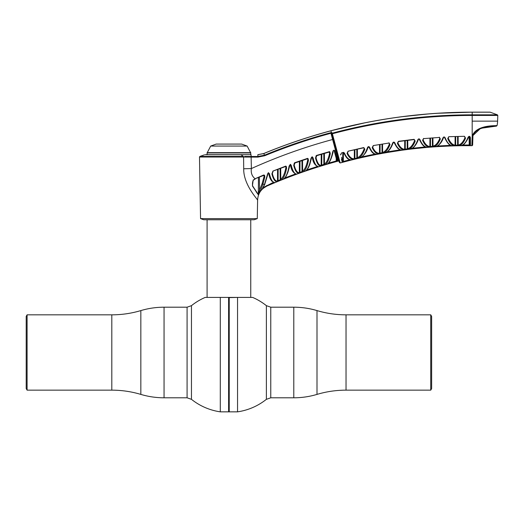<?xml version="1.0" encoding="UTF-8"?>
<svg xmlns="http://www.w3.org/2000/svg" width="524" height="524" viewBox="0 0 524 524"><rect width="100%" height="100%" fill="white"/><g stroke="black" fill="none" stroke-linecap="round" stroke-linejoin="round"><path stroke-width="0.79" d="M266.375 399.334A59.972 59.972 0 0 1 237.549 411.844L229.23 411.844L229.23 297.409L252.633 297.409A59.972 59.972 0 0 1 266.375 305.656L266.375 399.334L270.764 397.795L293.787 397.795L293.787 307.195L270.764 307.195L270.764 397.795M430.741 390.151L430.741 314.832L431.638 316.398L431.638 388.592L430.741 390.151L346.03 390.151L346.03 314.832L430.741 314.832M237.549 411.844L237.549 297.409L228.923 297.612L228.923 411.53L228.7 297.409L229.139 297.409M228.7 297.409L220.29 297.409L220.29 411.844L228.608 411.844L228.608 297.409L205.212 297.409A59.972 59.972 0 0 0 191.463 305.656L187.081 307.195L164.051 307.195L164.051 397.795L187.081 397.795L187.081 307.195M220.29 411.844A59.972 59.972 0 0 1 191.463 399.334L191.463 305.656M27.097 352.495L27.097 390.151L111.808 390.151L111.808 314.832L27.097 314.832L27.097 352.495M27.097 314.832L26.2 316.398L26.2 388.592L27.097 390.151M294.193 164.3L294.187 165.093C295.503 170.28 297.219 172.822 299.328 172.717A0.622 0.596 85.2 0 1 298.949 173.293L300.134 172.933L299.925 172.35L299.328 172.717L299.401 161.425M298.949 173.293C296.833 173.392 295.091 170.772 293.722 165.433L294.344 163.003L294.848 162.676L307.293 158.464L308.086 158.641L308.44 160.331C307.247 166.377 305.571 170.176 303.416 171.721A0.622 0.583 -122 0 1 302.617 171.138C304.785 169.606 306.494 165.885 307.726 159.977L307.719 158.811M302.544 160.357L302.617 171.138L302.027 171.61L302.23 172.193L300.134 172.933L303.416 171.721M284.827 178.638L284.873 177.957L295.202 174.053L295.418 174.63L283.903 178.854C286.143 176.896 287.879 172.632 289.117 166.069L290.375 164.313L291.233 165.289C292.634 170.962 294.423 173.883 296.591 174.06L296.001 173.955M296.591 174.06L295.418 174.63L296.591 174.06A0.622 0.596 91.4 0 1 296.368 174.099L295.202 174.053M321.939 165.741L324.048 165.099L321.939 165.741L321.756 165.152L321.166 165.46A0.622 0.596 87.8 0 1 320.754 166.043L321.939 165.741L320.754 166.043C318.644 166.049 316.902 163.396 315.533 158.071L316.155 155.694L316.673 155.379L329.144 151.75L329.858 151.908L330.277 153.676C329.065 159.61 327.389 163.285 325.234 164.687A0.622 0.583 -119.6 0 1 324.461 164.097C326.622 162.709 328.332 159.119 329.583 153.322L329.223 152.045L316.765 155.68L316.018 157.724C317.334 162.892 319.05 165.473 321.166 165.46L321.232 154.338M321.828 154.161L321.756 165.152L324.461 164.097L323.871 164.51L324.048 165.099L325.234 164.687M306.704 169.999L317.053 166.612L317.236 167.202L305.715 170.85C307.942 169.049 309.684 164.922 310.935 158.484L312.18 156.8L313.064 157.809C314.459 163.468 316.247 166.429 318.415 166.691A0.622 0.596 93.9 0 1 318.186 166.717L318.186 166.717C314.983 165.466 313.038 162.427 312.35 157.619A0.622 0.347 167 0 1 312.363 157.482L312.363 156.827M317.236 167.202L318.415 166.691M272.356 172.75L272.349 173.562C273.659 178.776 275.375 181.284 277.491 181.081A0.622 0.596 82.5 0 1 277.137 181.651L281.598 179.85A0.622 0.583 -124.2 0 1 280.779 179.274L280.189 179.811L280.117 168.577M277.137 181.651C275.021 181.841 273.273 179.26 271.897 173.903L272.932 171.079L285.469 166.213L286.281 166.39L286.608 168.047C285.436 174.217 283.766 178.153 281.598 179.85L278.323 181.232L278.087 180.656L280.189 179.811L278.087 180.656L278.159 169.337M328.443 163.161L336.218 160.966L336.382 161.569L337.626 161.137A0.622 0.622 164.9 0 1 336.86 160.698L334.266 151.05A0.622 0.341 165 0 1 334.286 150.899L334.279 150.237M336.382 161.569L328.62 163.757L328.45 163.193M327.729 163.75L328.62 163.757M333.179 150.696L333.192 151.731C331.365 159.014 329.498 163.075 327.598 163.901L327.598 163.901A0.622 0.583 -123.2 0 1 327.428 163.973C329.662 162.322 331.404 158.314 332.668 151.94L333.257 150.591L333.985 150.165L334.659 150.571L337.626 161.137L337.266 161.307M257.481 199.893L257.605 200.057C257.991 193.553 261.116 188.876 266.978 186.027L273.607 183.177L266.978 186.027A514.594 514.594 0 0 1 338.393 161.038L330.952 133.26A543.355 543.355 0 0 0 264.731 155.746L257.919 157.102L264.731 155.746L264.496 155.189A543.958 543.958 0 0 1 330.795 132.677L330.952 133.26M244.623 156.434L251.12 156.493L251.369 168.564C250.78 172.874 252.011 176.261 255.077 178.736L263.559 175.049L264.587 175.311L264.817 176.883L262.956 184.009L264.365 184.743L267.784 173.477L268.576 172.9L269.415 173.863C270.816 179.562 272.604 182.457 274.786 182.542L273.607 183.177L274.786 182.542A0.622 0.596 -91.2 0 1 274.556 182.588L271.832 181.186C270.666 179.385 270.279 179.752 268.668 173.68A0.622 0.341 -12.9 0 0 269.415 173.863M204.439 154.835L199.899 156.421L243.378 156.421L240.942 154.718L205.179 154.757M472.635 144.925A0.779 0.779 0 0 1 471.849 145.679L472.183 136.017C476.447 124.535 495.789 125.924 496.49 125.577L496.49 125.577A0.779 0.76 -90.6 0 1 495.75 126.192C495.147 126.513 477.331 125.223 472.962 135.546L472.635 144.925M472.039 140.078L471.934 143.137M471.914 143.648L471.849 145.679C427.165 145.364 383.286 151.122 340.207 162.971L339.441 162.532L339.061 161.117M480.213 112.156L477.796 112.156L480.213 112.156M324.042 132.644L323.649 132.755L324.042 132.644M257.277 218.613L254.14 219.752L203.698 219.752L200.561 218.613L257.277 218.613L257.605 200.057M257.186 199.513L257.448 199.854M333.231 139.371L332.622 139.508A536.884 536.884 0 0 0 251.369 168.564A15.596 0.498 -1.2 0 0 243.706 168.793C243.359 184.618 257.657 199.428 257.605 200.057C257.716 199.506 243.346 184.612 243.706 168.793L243.581 157.017L199.487 157.017L199.899 156.421M243.581 157.017L243.378 156.421L243.575 157.017L243.365 156.421L243.581 157.017L257.919 157.102L251.127 157.095L251.12 156.493L257.913 156.493L264.496 155.189L263.814 153.539L257.854 154.724L263.801 153.499A545.785 545.785 0 0 1 330.926 130.751C377.201 118.385 424.283 112.182 472.183 112.156L489.992 112.156L472.183 112.156L436.937 113.295M336.84 160.541L336.218 160.966L336.198 158.248L336.218 160.966M310.935 158.484L311.439 158.281L309.789 164.398C308.747 167.405 307.45 169.534 305.878 170.772A0.622 0.576 -125.7 0 1 305.715 170.85L305.878 170.903M284.244 178.357L284.06 178.776A0.622 0.576 -127.8 0 1 283.903 178.854L283.857 178.939M299.997 161.222L299.925 172.35L302.027 171.61L301.955 160.554M308.44 160.331A0.622 0.341 -168.4 0 1 307.726 159.977M307.581 158.34L308.086 158.641M307.529 158.752L294.953 162.971L294.187 165.093A0.622 0.373 166.6 0 1 293.722 165.433M290.519 164.326L290.578 165.217M291.233 165.289A0.622 0.347 167 0 1 290.519 164.968M289.117 166.069L289.589 165.748M329.576 152.563L329.406 151.6L329.858 151.908L329.406 151.6M324.395 153.414L324.461 164.097M330.277 153.676A0.622 0.347 -168.1 0 1 329.583 153.322M316.024 156.931L316.018 157.724A0.622 0.373 166.5 0 1 315.533 158.071M311.433 157.285L311.439 158.281M317.636 166.101L317.046 166.409M313.064 157.809A0.622 0.347 167 0 1 312.35 157.619M306.717 170.031L306.907 170.588M280.419 180.38L280.189 179.811M285.875 166.553L285.888 167.706C284.663 173.739 282.96 177.597 280.779 179.274L280.707 168.355M286.608 168.047A0.622 0.334 -168.7 0 1 285.888 167.706M277.491 181.081L277.569 169.573M285.75 166.088L286.281 166.39M285.698 166.494L272.932 171.079M273.043 171.368L272.349 173.562A0.622 0.373 166.7 0 1 271.897 173.903M333.192 151.731L332.668 151.94M334.96 151.22A0.622 0.341 165 0 1 334.266 151.05M269.271 173.451L268.465 173.234M268.622 173.149L268.321 172.619M258.542 194.352L260.015 191.607M260.042 191.568L260.566 190.625A0.622 0.491 -156.3 0 1 259.491 190.258L262.151 183.531L264.076 176.542L263.926 175.337L255.077 178.736L253.393 180.151L255.201 179.025M256.046 191.581L257.376 193.494M257.441 193.31L256.131 191.411M252.496 185.424L252.457 184.134L252.555 185.804L258.312 194.555L259.491 190.258L259.38 177.184M205.506 154.685L251.048 154.685M332.118 132.788L332.216 133.175A0.622 0.583 165 0 0 331.764 133.902L331.41 132.572L332.118 132.788A0.622 0.583 165 0 0 331.666 133.515M434.848 145.403L432.981 146.229C435.595 145.587 437.854 143.019 439.76 138.526L439.754 137.812M411.235 148.796A0.622 0.563 -110.4 0 1 410.934 148.921C413.619 147.86 415.912 144.814 417.818 139.784C418.48 138.683 419.187 138.611 419.94 139.567C421.899 144.244 424.198 146.812 426.844 147.283L426.556 147.224M448.275 137.426L448.269 138.166A0.622 0.426 156.9 0 1 447.719 138.598L448.799 136.698L464.474 136.305L465.548 138.153A0.622 0.419 -157.4 0 1 464.978 137.72L464.467 136.305L448.799 136.698L448.269 138.166C450.201 142.495 452.461 144.834 455.061 145.181A0.622 0.57 97.5 0 1 454.505 145.796L457.629 145.764L455.651 145.81L455.638 145.187L457.616 145.141L457.563 136.646M465.548 138.153C463.655 142.666 461.395 145.181 458.769 145.698L457.629 145.764L457.616 145.141L455.061 145.181L455.114 136.712M458.192 145.076L458.186 145.083C460.799 144.591 463.065 142.135 464.978 137.72L464.971 136.98M436.4 146.465A0.622 0.57 -107.7 0 1 436.086 146.582C438.765 145.679 441.064 142.757 442.983 137.819C443.671 136.744 444.385 136.705 445.118 137.707C447.064 142.476 449.363 145.168 452.022 145.783A0.622 0.57 102.4 0 1 451.865 145.77L451.865 145.77A0.622 0.57 102.4 0 1 451.681 145.692M405.301 140.622L405.249 149.143L407.227 148.888L404.679 149.255L405.249 149.143L405.334 149.759L404.187 149.864C401.594 149.792 399.321 147.617 397.369 143.347L398.456 141.31L414.124 139.338L415.204 141.067A0.622 0.413 -158.2 0 1 414.582 140.629L414.576 139.901M408.524 149.294L411.392 147.447M386.005 152.497L386.922 152.543L385.775 152.608C388.454 151.397 390.747 148.213 392.653 143.045A0.622 0.386 20.2 0 0 393.17 142.849L394.127 142.548C398.011 150.231 399.275 149.288 401.515 150.119A0.622 0.57 96.7 0 1 401.319 150.06M469.773 137.229L469.838 144.958L462.378 145.063L469.838 144.958L469.773 137.229A0.622 0.426 -0.5 0 0 470.395 137.648L470.46 145.574L470.395 137.648L469.766 136.45M469.838 144.958A0.622 0.622 179.5 0 0 470.46 145.574L462.391 145.679L469.216 145.646L469.137 136.286M367.488 147.63C368.09 146.465 368.791 146.32 369.584 147.198C371.562 151.75 373.867 154.115 376.494 154.305L360.623 157.665C363.315 156.276 365.608 152.929 367.488 147.63A0.622 0.38 19.7 0 0 367.986 147.434L367.986 147.434A0.622 0.38 19.7 0 0 367.972 147.224M343.331 161.458L343.41 152.412L343.331 161.458L342.709 161.72L350.065 159.709L343.331 161.458L343.495 162.06L351.355 159.886A0.622 0.57 90.8 0 1 351.198 159.905L351.198 159.905A0.622 0.57 90.8 0 1 350.995 159.859M342.683 161.615L341.995 158.798M341.622 157.252L342.709 161.72A0.622 0.622 166.3 0 1 342.244 162.309L341.438 158.995M341.943 161.071L342.231 162.25M356.792 149.347L356.844 158.045L354.866 158.523L354.918 149.779L354.866 158.523L354.289 158.759A0.622 0.57 85.4 0 1 353.864 159.355C351.296 159.578 349.01 157.586 347.026 153.394L348.113 151.181L363.78 147.565L364.855 149.196A0.622 0.4 -159.4 0 1 364.193 148.77L363.826 147.788L348.113 151.181M352.017 159.1L355.01 159.119L353.864 159.355M461.186 145.58L461.395 145.548A0.622 0.57 -104.9 0 1 461.244 145.567C463.917 144.807 466.216 141.997 468.148 137.131C469.222 136.004 469.969 136.181 470.395 137.648M468.567 137.098L468.718 136.718A0.622 0.4 -158.6 0 1 468.148 137.131M461.572 145.462A0.622 0.57 -104.9 0 1 461.395 145.548C463.583 145.41 466.026 142.541 468.731 136.941M392.653 143.045C393.282 141.912 393.989 141.808 394.762 142.725A0.622 0.406 157.5 0 1 394.127 142.548M394.762 142.725C396.734 147.323 399.033 149.792 401.672 150.119A0.622 0.57 96.7 0 1 401.515 150.119L401.515 150.126M386.817 151.934L400.441 149.798L400.533 150.414L386.922 152.543L386.843 152.084M407.751 140.314L407.803 148.705C410.43 147.912 412.689 145.227 414.582 140.629L414.15 139.567L398.489 141.539L397.88 142.914L397.886 142.168M415.204 141.067C413.344 145.751 411.091 148.495 408.451 149.314A0.622 0.57 -105.9 0 1 407.803 148.705L407.227 148.888L407.181 140.38M397.369 143.347A0.622 0.432 156.1 0 0 397.88 142.914C399.819 147.08 402.085 149.196 404.679 149.255A0.622 0.57 91.5 0 1 404.187 149.864L407.973 149.405M407.227 148.888L407.305 149.497L405.334 149.759M382.559 144.1L382.612 152.53C385.251 151.574 387.511 148.744 389.384 144.035L389.384 143.301M375.846 152.798L379.029 153.918L380.175 153.748L380.057 153.139L379.487 153.316A0.622 0.57 88.5 0 1 379.029 153.918C376.448 153.997 374.175 151.921 372.197 147.689L373.284 145.574L388.991 143.019L373.284 145.574M382.612 152.53L380.057 153.139L382.035 152.772L382.147 153.381L383.293 153.132A0.622 0.57 -108.8 0 1 382.612 152.53L382.035 152.772L381.989 144.198M373.324 145.796L372.682 147.264L372.688 146.504M372.197 147.689A0.622 0.432 155.8 0 0 372.682 147.264C374.634 151.377 376.9 153.394 379.487 153.316L379.533 144.637M388.952 142.79L390.033 144.467A0.622 0.406 -158.8 0 1 389.384 144.035L388.991 143.019M390.033 144.467C388.186 149.261 385.939 152.157 383.293 153.132M444.68 137.688L444.522 137.026M445.118 137.707A0.622 0.4 158.2 0 1 444.522 137.301M442.983 137.819A0.622 0.393 21.1 0 0 443.54 137.622C442.505 140.236 440.756 144.572 436.237 146.556L436.086 146.582M450.863 145.456L450.876 145.954L437.232 146.635M437.193 146.019L450.856 145.338M443.54 137.622A0.622 0.393 21.1 0 0 443.533 137.406L443.533 137.098M443.533 137.406L443.383 137.786M458.297 145.738L458.769 145.698A0.622 0.57 -100.2 0 1 458.186 145.083L458.14 136.633M454.505 145.796C451.911 145.436 449.651 143.039 447.719 138.598M419.488 139.554L419.324 138.906M419.94 139.567A0.622 0.406 157.8 0 1 419.324 139.161M425.658 147.008L425.704 147.519L426.844 147.283A0.622 0.57 99.5 0 1 426.687 147.283L426.687 147.283A0.622 0.57 99.5 0 1 426.503 147.211M412.021 148.449L412.08 148.914L425.704 147.519M412.002 148.305L425.652 146.903M417.818 139.784A0.622 0.393 20.7 0 0 418.349 139.377L418.349 139.056M411.379 148.377L411.078 148.888C413.98 147.742 416.403 144.637 418.355 139.587M410.934 148.921L412.08 148.914M432.929 137.858L432.981 146.229A0.622 0.57 -103.2 0 0 433.597 146.844L433.132 146.91M439.295 137.209L440.356 138.958A0.622 0.419 -157.8 0 1 439.76 138.526L439.309 137.439L423.647 138.618L439.309 137.439M440.356 138.958C438.477 143.543 436.223 146.176 433.597 146.844L430.505 147.113L430.459 146.497L432.405 146.353L432.359 137.904M423.628 138.388L423.097 139.882A0.622 0.432 156.4 0 1 422.567 140.314L423.628 138.388M423.104 139.155L423.097 139.882C425.029 144.113 427.289 146.34 429.883 146.55A0.622 0.57 94.6 0 1 429.359 147.165C426.765 146.936 424.499 144.657 422.567 140.314M429.935 138.087L429.883 146.55L432.405 146.353L432.451 146.969L429.359 147.165M331.764 133.902L332.373 133.751L340.207 162.971L333.853 139.266L333.244 139.404L339.441 162.532L331.764 133.902L332.373 133.758L332.216 133.175C378.073 120.965 424.728 114.854 472.183 114.828L497.394 114.828L472.183 114.828L472.183 115.437C424.781 115.463 378.177 121.568 332.373 133.758M338.065 154.98L336.827 150.368M333.736 141.251L334.417 143.792M337.967 157.03L338.406 158.661M478.222 129.683L479.152 129.251M496.294 126.192L497.053 125.577A25.434 25.434 0 0 0 497.604 121.136L472.183 121.136L472.183 136.004A0.779 0.485 -178 0 0 472.962 135.546L480.004 128.891M482.159 128.138L481.248 128.432M481.942 128.203L482.29 128.098M495.75 126.192L482.296 128.098M333.316 142.083L333.821 143.962M336.801 155.091L338.393 161.038L339.159 161.484M428.966 113.872L400.952 116.826C424.591 113.715 448.334 112.156 472.183 112.156L490.202 112.195L472.183 112.195C424.289 112.221 377.208 118.417 330.932 130.79A545.746 545.746 0 0 0 263.814 153.539M365.719 122.642L330.926 130.751L331.41 132.572L330.795 132.677M489.658 112.195L489.992 112.156M245.35 157.043L247.027 157.062M472.183 121.136L472.183 115.437L497.8 115.437L472.877 115.437M383.286 153.139L382.821 153.25M369.584 147.198A0.622 0.413 157.3 0 1 368.929 147.028L368.929 147.028C372.741 154.593 373.782 153.355 376.337 154.318A0.622 0.57 93.8 0 1 376.134 154.266M375.25 154.135L375.361 154.665L376.494 154.305A0.622 0.57 93.8 0 1 376.337 154.318L376.337 154.318M361.632 156.938L375.236 154.056M361.665 157.095L361.77 157.541M343.751 152.412L343.927 153.015M340.973 154.023L340.967 154.475A0.622 0.432 167.2 0 1 340.476 154.888L341.602 152.877L343.358 152.425L344.425 153.008A0.622 0.413 157.2 0 1 343.751 152.615M344.425 153.008C346.416 157.547 348.722 159.833 351.355 159.886L351.25 160.017M350.084 159.768L350.222 160.305L343.05 162.171M341.602 152.877L340.954 154.187M356.844 158.045L357.414 157.737C360.073 156.604 362.333 153.617 364.193 148.77L364.187 148.03M364.855 149.196C363.034 154.135 360.794 157.18 358.128 158.333A0.622 0.563 -111.8 0 1 357.414 157.737L357.368 149.216M348.165 151.403L347.491 152.975C349.442 157.049 351.709 158.982 354.289 158.759L354.342 149.916M347.497 152.189L347.491 152.975A0.622 0.439 155.6 0 1 347.026 153.394M356.988 158.648L357.676 158.477M342.244 162.309L343.495 162.06L342.244 162.309M380.175 153.748L379.029 153.918M450.876 145.954L452.022 145.783M400.533 150.414L401.672 150.119M257.919 157.102L257.847 154.685L263.801 153.499M251.055 154.724L251.134 157.095M262.151 183.531A0.622 0.472 21.2 0 0 262.956 184.009L260.566 190.625L258.273 194.758L252.43 185.954A0.622 0.347 -29.9 0 0 252.555 185.804L252.581 182.568M252.43 185.954L253.19 179.902M258.273 194.758A0.622 0.609 -34.6 0 0 258.312 194.555L258.463 177.584M264.07 175.737L264.076 176.542A0.622 0.328 11 0 0 264.817 176.883M263.978 175.009L264.587 175.311M267.757 173.51L267.771 174.551L267.292 174.747M264.731 184.232A0.622 0.504 -153.5 0 1 264.699 184.507L264.699 184.507A0.622 0.504 -153.5 0 1 264.365 184.743L262.249 188.968A0.622 0.531 32.9 0 0 262.406 188.706M263.015 187.677L273.364 182.352M273.607 183.177L273.364 182.607M263.408 188.162L266.952 186.013L263.408 188.162L263.035 187.703L262.341 188.863L264.699 184.507L267.771 174.551M318.553 164.942L319.267 165.571M303.409 171.721L302.938 171.931M295.759 170.935L296.741 172.272M296.761 172.291L297.462 172.881M328.587 163.763L328.096 163.907M302.027 171.61L299.925 172.35M323.871 164.51L323.799 153.584M241.682 144.08L247.145 146.065L250.754 152.969L207.091 152.969L210.7 146.065L216.157 144.08L241.682 144.08M207.118 154.685L207.091 152.969M250.721 154.685L250.754 152.969M250.754 152.654L207.091 152.654M247.145 146.065L210.7 146.065M346.03 314.832C336.146 314.826 326.472 313.411 317 310.588L317 394.402C309.429 396.655 301.693 397.788 293.787 397.795M164.051 397.795C156.145 397.788 148.41 396.655 140.838 394.402L140.838 310.588C131.367 313.411 121.692 314.826 111.808 314.832M404.679 149.255L404.724 140.694M380.11 144.532L380.057 153.139M455.684 136.692L455.638 145.187M430.505 138.041L430.459 146.497M472.183 112.195L472.183 114.828M331.011 133.489L331.155 134.033M342.709 161.72L342.788 152.569M266.952 186.013L266.703 185.45M266.375 305.656L270.764 307.195M317 394.402C326.472 391.579 336.146 390.164 346.03 390.151M317 310.588C309.429 308.335 301.693 307.202 293.787 307.195M228.608 411.844L229.23 411.844M140.838 394.402C131.367 391.579 121.692 390.164 111.808 390.151M140.838 310.588C148.41 308.335 156.145 307.202 164.051 307.195M191.463 399.334L187.081 397.795M250.754 297.409L250.754 219.752M207.091 297.409L207.091 219.752M328.011 163.593L328.502 163.147M290.506 165.106C291.233 170.025 293.185 173.025 296.368 174.099M289.995 164.916L287.964 172.121C286.228 176.359 284.925 178.579 284.06 178.776M426.687 147.283L426.693 147.283C424.447 146.334 423.196 147.205 419.324 139.391M444.516 137.524C447.201 142.973 449.651 145.718 451.865 145.77L451.871 145.77M368.929 147.028L367.986 147.434C366.748 151.75 364.337 155.143 360.754 157.619L361.003 157.141M386.195 152.071L385.913 152.569C389.057 150.715 390.655 149.15 393.17 142.849M200.561 218.613L199.487 157.017M497.604 121.136L497.8 115.437L497.394 114.828L490.202 112.195M343.751 152.851C347.504 160.167 348.388 159.041 351.198 159.905L351.198 159.905M252.457 184.134L252.457 184.134C252.502 182.326 252.81 180.996 253.393 180.151"/></g></svg>
